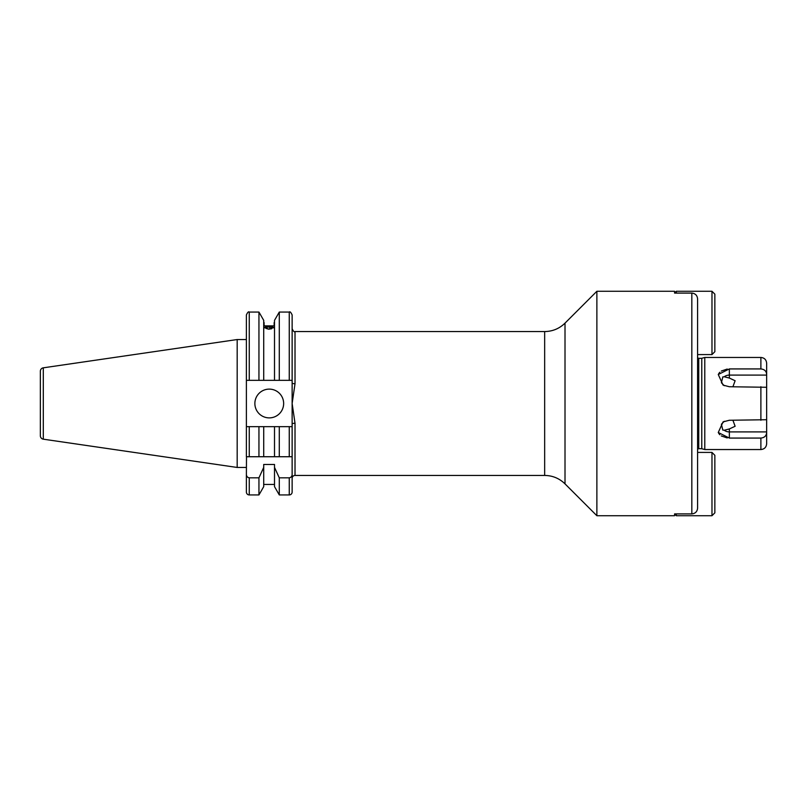 <?xml version="1.0" encoding="UTF-8"?>
<svg xmlns="http://www.w3.org/2000/svg" width="807" height="807" viewBox="0 0 807 807"><rect width="100%" height="100%" fill="white"/><g stroke="black" fill="none" stroke-linecap="round" stroke-linejoin="round"><path stroke-width="1.21" d="M273.724 327.854A4.63 1.584 -0 0 0 272.716 327.027A4.63 1.584 -0 0 0 269.982 326.472A4.63 1.584 -0 0 0 265.523 327.027A4.63 1.584 -0 0 0 264.514 327.854M271.636 328.772L272.252 327.652L269.74 326.906L266.603 327.279L265.977 328.399L268.499 329.145L271.636 328.772M266.603 328.58L266.603 327.279M269.74 328.994L269.74 326.906M724.262 421.294A7.475 6.123 180 0 0 724.131 421.405L721.397 424.26L722.82 430.111L724.131 430.161A7.475 6.123 180 0 0 729.357 431.906L766.65 431.906L766.65 387.279L729.357 386.745L723.072 385.11L718.26 374.498L729.357 368.93L760.89 368.93C764.451 369.303 766.378 371.129 766.65 374.398L766.65 363.211C766.307 359.72 764.39 357.804 760.89 357.461L704.783 357.461L704.783 449.539L760.89 449.539L760.89 438.07C764.451 437.697 766.378 435.871 766.65 432.602L766.65 443.789C766.307 447.28 764.39 449.196 760.89 449.539M732.927 420.286L735.116 426.267L729.357 428.941L729.357 438.07L760.89 438.07M725.019 430.03L729.357 428.941M724.262 385.706A7.475 6.123 180 0 1 724.131 385.595L721.397 382.74L722.82 376.889L724.131 376.839A7.475 6.123 180 0 1 729.357 375.094L766.65 375.094L766.65 374.398M732.927 386.714L735.116 380.733L729.357 378.059L729.357 368.93M697.591 450.578L697.591 465.649M697.591 341.351L697.591 356.422M295.019 423.261A2.875 0.787 0 0 0 292.134 424.048L292.134 403.5L295.019 423.261L295.019 475.444A2.875 2.875 0 0 0 292.134 478.319L292.134 492.058A2.875 2.875 0 0 1 289.259 494.933L279.293 494.933L279.293 477.835L274.511 467.384L274.511 486.651L279.293 494.933M254.871 403.5A14.385 14.385 0 0 0 269.266 417.885A14.385 14.385 0 0 0 283.65 403.5A14.385 14.385 0 0 0 269.266 389.115A14.385 14.385 0 0 0 254.871 403.5M246.387 339.545L237.177 339.545L237.177 467.455L246.387 467.455M43.306 439.179L43.306 367.821A3.45 3.45 0 0 0 40.35 371.24L40.35 435.76A3.45 3.45 0 0 0 43.306 439.179L237.177 467.455M43.306 367.821L237.177 339.545M292.134 492.058L292.134 456.732L246.387 456.732L246.387 380.339L274.511 380.339L274.511 320.349L279.293 312.067L279.293 380.339L292.134 380.339L292.134 328.681C293.355 331.334 294.313 332.292 295.019 331.556L295.019 383.739L292.134 403.5L292.134 314.942C290.903 312.279 289.945 311.32 289.259 312.067L279.293 312.067M274.511 484.432L263.718 484.432M263.718 467.384L263.718 486.651L258.946 494.933L249.262 494.933A2.875 2.875 0 0 1 246.387 492.058L246.387 474.274C246.417 476.271 247.376 477.462 249.262 477.835L258.946 477.835L263.718 467.384L263.718 464.459L274.511 464.459L274.511 467.384M269.114 329.206L264.373 327.45L269.114 325.957L273.866 327.45L269.114 329.206M697.591 452.414L711.976 452.414L711.976 515.723L676.296 515.723L674.571 513.908L691.831 513.908C695.352 513.534 697.278 511.577 697.591 508.047L697.591 298.953C697.268 295.423 695.352 293.466 691.831 293.092L674.571 293.092L674.571 291.277L596.877 291.277L596.877 515.723L565.011 483.867C559.352 478.369 552.563 475.555 544.664 475.444L544.664 331.556L295.019 331.556M718.674 373.691L719.794 372.259M721.317 371.049L727.238 369.051M729.357 438.07L718.26 432.502L723.072 421.89L729.357 420.255L766.65 419.721L766.65 375.094M725.019 376.97L729.357 378.059M718.674 433.309L719.794 434.741M721.317 435.951L727.238 437.949M674.571 513.908L674.571 515.723L596.877 515.723M766.65 431.906L766.65 432.602M279.293 456.732L279.293 426.661L274.511 426.661L274.511 456.732L292.134 456.732L292.134 424.048M264.081 325.867L264.081 322.568L264.081 325.867L274.148 325.867L274.148 322.568L274.148 325.867M246.498 456.732L246.387 474.274M246.387 380.339L246.387 314.942C247.598 312.289 248.566 311.331 249.262 312.067L249.262 380.339M258.946 494.933L258.946 477.835M258.946 380.339L258.946 312.067L249.262 312.067M263.718 380.339L263.718 320.349L258.946 312.067M274.511 380.339L279.293 380.339M289.259 494.933L289.259 477.835L279.293 477.835M289.259 477.835C291.145 477.462 292.104 476.271 292.134 474.274M274.511 426.661L263.718 426.661L263.718 456.732L249.262 456.732L249.262 426.661L246.387 426.661L258.946 426.661L258.946 456.732M263.718 426.661L258.946 426.661M289.259 456.732L289.259 426.661L292.134 426.661L279.293 426.661M295.019 383.739A2.875 0.787 0 0 1 292.134 382.952M676.296 293.092L676.296 291.277L711.976 291.277L711.976 354.586L697.591 354.586M711.976 291.277L714.851 294.152L714.851 351.701L711.976 354.586M674.571 293.092L676.296 291.277M676.296 513.908L676.296 515.723M711.976 452.414L714.851 455.299L714.851 512.848L711.976 515.723M596.877 291.277L565.011 323.133L565.011 483.867M701.777 358.268L701.777 448.732L701.777 358.268L704.783 357.461M701.333 448.682L698.741 448.682L698.741 358.318L697.591 357.884M691.831 513.908L691.831 293.092M760.89 420.255L760.89 386.745M760.89 368.93L760.89 357.461M249.262 494.933L249.262 477.835M289.259 380.339L289.259 312.067M701.333 358.318L698.741 358.318M698.741 448.682L697.591 449.116M544.664 475.444L295.019 475.444M701.777 448.732L704.783 449.539M565.011 323.133C559.352 328.631 552.563 331.445 544.664 331.556"/></g></svg>
